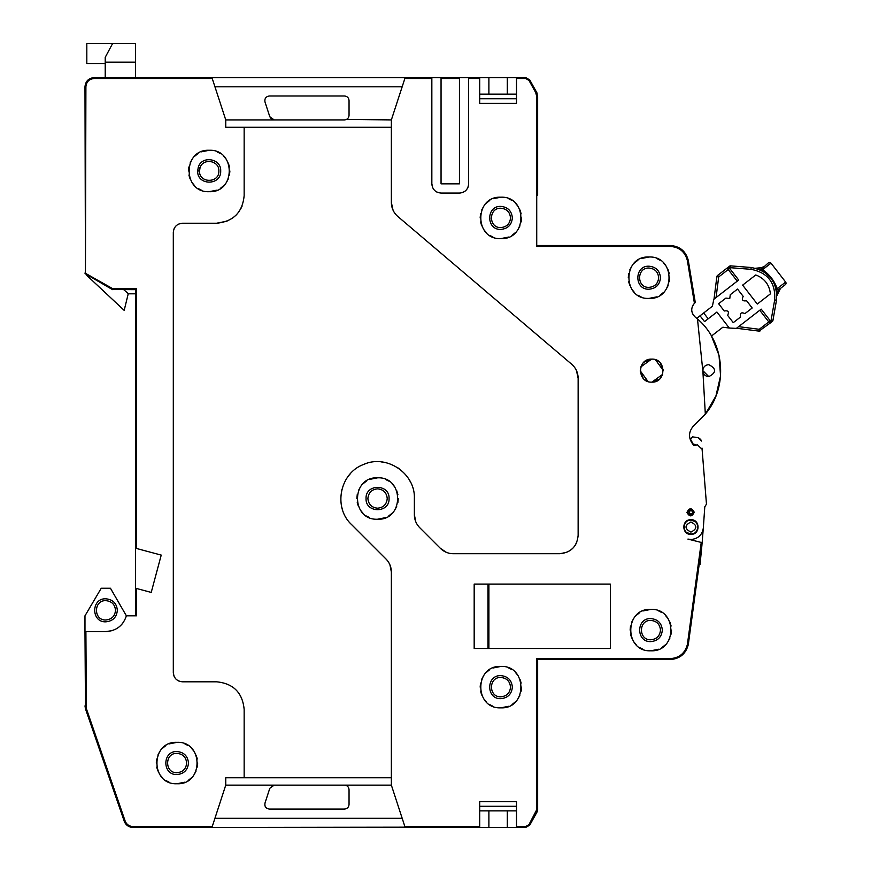 <?xml version="1.0" encoding="UTF-8"?>
<svg xmlns="http://www.w3.org/2000/svg" width="871" height="871" viewBox="0 0 871 871"><rect width="100%" height="100%" fill="white"/><g stroke="black" fill="none" stroke-linecap="round" stroke-linejoin="round"><path stroke-width="1.31" d="M132.947 826.525L212.252 826.525L211.947 827.45L212.252 826.525L211.947 827.45L132.947 827.45L132.947 826.525C129.148 826.329 126.545 824.467 125.119 820.95L86.349 708.591L85.902 631.584L84.977 631.584L84.977 615.83L101.243 588.23L110.443 588.23L126.382 615.83C123.083 625.705 116.235 630.952 105.848 631.584L85.902 631.584L85.902 648.046M111.978 630.68L105.848 631.584M118.195 627.621L115.484 629.265M123.149 622.678L121.646 624.54M135.582 289.673L112.37 289.542L112.827 288.747L136.507 288.747L135.582 289.673L135.582 548.229L161.222 555.099L151.227 592.422L136.507 588.48L135.582 588.23L135.582 548.229M105.848 619.978C93.382 620.577 93.382 600.054 105.848 600.652C111.717 601.23 114.939 604.441 115.505 610.31C114.939 616.178 111.717 619.401 105.848 619.978M125.119 820.95L124.248 821.255C125.827 825.164 128.734 827.232 132.947 827.45C128.734 827.232 125.827 825.164 124.248 821.255L85.478 708.885L84.977 631.584M233.232 77.595L268.845 77.595M309.934 77.595L307.637 77.595M85.902 86.795L84.977 86.795C85.532 81.21 88.602 78.14 94.177 77.595L94.177 78.51C89.147 79 86.392 81.765 85.902 86.795L85.434 273.832L84.977 86.795C85.532 81.21 88.602 78.14 94.177 77.595L525.746 77.595L529.764 79.958L537.08 93.11L537.657 111.902M135.582 615.83L135.582 588.23L136.507 588.48L136.507 615.83L126.382 615.83M105.848 621.818C91.009 622.525 91.009 598.094 105.848 598.813C112.838 599.488 116.67 603.331 117.345 610.31C116.67 617.299 112.838 621.132 105.848 621.818M176.987 772.708C164.521 773.306 164.521 752.784 176.987 753.382C182.856 753.959 186.078 757.182 186.644 763.04C186.078 768.908 182.856 772.131 176.987 772.708M199.524 170.977L199.992 168.038C202.671 157.716 219.448 160.34 218.85 170.977C219.448 183.443 198.936 183.443 199.524 170.977L197.684 170.977L198.24 167.472C201.408 155.18 221.419 158.304 220.69 170.977C221.408 185.817 196.977 185.817 197.684 170.977M525.746 78.51L525.746 77.595L529.764 79.958L528.969 80.404L525.746 78.51L516.492 78.51L516.492 103.355L479.692 103.355L479.692 77.595M516.492 78.51L516.492 77.595M516.492 94.155L507.292 94.155L507.292 77.595M488.892 77.595L488.892 94.155L507.292 94.155M488.892 94.155L479.692 94.155M468.652 77.595L468.652 183.857C468.108 189.453 465.038 192.513 459.453 193.057L441.042 193.057C435.456 192.513 432.386 189.453 431.842 183.857L431.842 77.595M441.053 77.595L441.053 183.857L459.453 183.857L459.453 77.595M431.842 78.51L404.863 78.51L405.167 77.595L391.362 119.915L346.506 119.425M212.252 826.525L225.752 785.13L225.752 777.77L244.152 777.77L244.152 709.408C242.519 692.641 233.319 683.441 216.552 681.808L182.507 681.808C176.922 681.264 173.852 678.193 173.307 672.608L173.307 232.437C173.852 226.841 176.922 223.782 182.507 223.237L216.552 223.237C233.319 221.604 242.519 212.404 244.152 195.627L244.152 127.275L225.752 127.275L225.752 119.915L212.034 77.867M214.952 86.795L402.162 86.795M404.863 78.51L405.167 77.595M135.582 293.81L128.222 293.81L124.183 310.37L86.817 275.41L86.817 274.637M123.736 289.673L128.494 293.81M176.987 774.548C162.148 775.255 162.148 750.835 176.987 751.542C183.977 752.228 187.809 756.061 188.484 763.04C187.809 770.029 183.977 773.862 176.987 774.548M176.987 742.342C203.694 741.058 203.694 785.032 176.987 783.748C150.28 785.032 150.28 741.058 176.987 742.342L169.061 743.921M209.192 150.28C235.899 148.995 235.899 192.97 209.192 191.685C182.485 192.97 182.485 148.995 209.192 150.28L201.266 151.859M525.746 826.525L525.746 827.45L516.492 827.45L516.492 826.525L525.746 826.525L528.969 824.641L536.732 809.692L536.732 658.618L670.245 658.618C679.369 657.975 685.096 653.217 687.404 644.333L701.242 542.437L687.916 539.095L691.226 539.465C698.172 538.735 702.2 534.925 703.322 528.033L704.791 506.791L706.468 504.146L702.004 448.042M694.71 298.873L695.254 302.575L694.427 303.304L695.254 302.575L694.427 303.304L687.382 260.592M670.213 246.428L670.213 245.502C679.848 246.188 685.88 251.196 688.308 260.538L687.404 260.712C685.096 251.828 679.369 247.07 670.213 246.428L536.732 246.428L537.657 245.502L670.213 245.502C679.848 246.188 685.88 251.196 688.308 260.538L695.254 302.575M461.009 192.927L459.453 193.057M467.934 187.407L467.673 187.973M464.374 191.631L465.343 190.923M436.121 191.631L437.035 192.143M432.767 187.875L431.842 183.857L432.549 187.385M516.492 98.75L479.692 98.75M274.169 119.915L269.803 116.747L265.002 102.016C264.425 98.554 265.884 96.539 269.368 95.995L344.437 95.995C347.235 96.267 348.759 97.792 349.042 100.59L349.042 115.32C348.77 118.108 347.235 119.643 344.437 119.915L225.752 119.915M112.827 289.673L112.827 288.747L84.977 273.037A0.925 0.925 0 0 0 85.434 273.832L84.977 273.037A0.925 0.925 0 0 0 85.434 273.832L112.37 289.542A0.925 0.925 0 0 0 112.827 289.673L112.37 289.542M176.987 783.748L184.913 782.169M188.071 780.536L191.62 777.683M194.2 774.548L196.117 770.966M197.292 767.079L197.684 763.04M197.292 759L196.117 755.124M194.2 751.542L191.62 748.407M188.071 745.554L184.913 743.921M165.904 745.554L162.344 748.407M159.774 751.542L157.858 755.124M156.682 759L156.29 763.04M156.682 767.079L157.858 770.966M159.774 774.548L162.344 777.683M165.904 780.536L169.061 782.169M209.192 191.685L217.108 190.107M220.276 188.463L223.825 185.621M226.406 182.485L228.311 178.903M229.498 175.017L229.89 170.977M229.498 166.938L228.311 163.062M226.406 159.48L223.825 156.345M220.276 153.492L217.108 151.859M198.109 153.492L194.549 156.345M191.979 159.48L190.063 163.062M188.887 166.938L188.484 170.977M188.887 175.017L190.063 178.903M191.979 182.485L194.549 185.621M198.109 188.463L201.266 190.107M242.051 206.198L240.494 209.367M236.063 215.148L232.535 218.142M227.113 221.136L216.552 223.237M182.507 223.237L178.991 223.934M177.586 224.664L175.996 225.927M174.733 227.505L174.004 228.91M173.307 672.608L174.004 676.125M174.733 677.529L175.996 679.119M177.586 680.382L178.991 681.111M699.119 564.375L700.034 564.473L702.146 542.666L701.242 542.437M537.657 195.365L537.657 96.539L536.732 96.539L535.698 92.522L536.492 92.065L537.657 96.539L536.492 92.065M692.772 314.104L692.282 313.005M691.726 310.294L691.781 308.759M692.391 306.363L693.283 304.698M708.744 364.655L708.787 364.655C716.506 368.64 716.506 372.625 708.787 376.62L702.81 370.621M702.897 369.62L703.931 367.148M694.045 445.68L697.41 444.809L694.045 445.68C687.829 438.472 688.046 431.45 694.699 424.634L704.443 415.184M651.748 359.135C666.576 358.417 666.587 382.848 651.748 382.14C636.908 382.848 636.908 358.417 651.748 359.135M663.234 370.077L660.218 362.859M659.042 361.748L656.037 359.963M655.46 359.756L663.245 370.458M662.613 374.378L651.922 382.129L659.543 379.092M660.632 377.938L662.417 374.922M349.042 100.59L348.552 98.532M348.324 98.118L347.692 97.345M269.803 116.747L271.469 119.044M346.908 119.196L347.692 118.565M244.152 777.77L391.362 777.77M393.061 210.216L391.362 202.497C391.471 208.115 393.627 212.785 397.851 216.509L571.648 364.209C575.873 367.921 578.028 372.603 578.137 378.221L578.137 535.327C577.048 546.509 570.919 552.639 559.737 553.727L453.399 553.727C448.347 553.662 444.014 551.866 440.388 548.338L419.757 527.706C416.229 524.081 414.433 519.747 414.367 514.696L414.367 498.528C415.402 473.301 386.376 453.911 363.479 464.526C339.777 473.214 332.972 507.455 351.536 524.549L385.973 558.986C389.5 562.601 391.297 566.945 391.362 571.997L389.958 564.952M342.347 509.208L341.911 507.673M341.465 491.342L341.813 489.796M349.119 475.174L350.153 473.966M363.479 464.526L364.96 463.949M381.171 461.902L382.75 462.087M398.014 467.923L399.31 468.838M410.023 481.173L410.774 482.654M414.367 514.696L415.761 521.74M440.388 548.338L446.355 552.323M559.737 553.727L566.781 552.323M569.59 550.875L572.748 548.338M575.285 545.181L576.733 542.372M578.137 378.221L576.439 370.502M391.362 127.275L244.152 127.275M687.404 644.333L688.308 644.507C685.88 653.849 679.848 658.857 670.213 659.532L537.657 659.532L537.657 809.692L529.764 825.087L537.08 811.935L537.657 809.692L536.732 809.692M694.231 512.246C691.922 516.993 689.494 517.047 686.958 512.409C689.277 507.662 691.705 507.608 694.231 512.246M690.768 519.726C700.197 519.062 700.556 534.598 691.106 534.359C681.677 535.034 681.318 519.497 690.768 519.726M500.847 238.6C474.14 239.895 474.14 195.921 500.847 197.205C527.554 195.921 527.565 239.895 500.847 238.6L508.773 237.032M500.847 707.84C474.14 709.125 474.14 665.15 500.847 666.435C527.554 665.15 527.565 709.125 500.847 707.84L508.773 706.261M610.342 584.093L610.342 648.492L474.172 648.492L474.172 584.093L610.342 584.093M648.982 298.405C622.275 299.7 622.275 255.715 648.982 257.01C675.689 255.715 675.689 299.7 648.982 298.405L656.908 296.837M650.822 650.8C624.115 652.085 624.115 608.11 650.822 609.395C677.529 608.11 677.529 652.085 650.822 650.8L658.748 649.222M377.568 477.82C404.275 476.535 404.275 520.51 377.568 519.225C350.861 520.51 350.85 476.535 377.568 477.82L369.642 479.398M702.102 449.284L697.41 444.798M705.325 414.117L702.919 371.754L697.486 318.971C724.857 342.063 728.548 386.866 705.325 414.117L692.946 426.311M694.427 303.304L694.427 303.304C690.627 308.073 690.866 312.624 695.134 316.979L697.486 318.971M391.362 119.915L391.362 202.497M391.362 571.997L391.362 785.13L405.167 827.45L479.692 827.45L479.692 801.69L516.492 801.69L516.492 826.525M640.261 371.198L643.266 378.417M644.442 379.516L647.458 381.302M648.024 381.52L640.239 370.806M640.871 366.887L651.562 359.135L643.941 362.184M642.863 363.327L641.078 366.343M105.217 77.595L105.217 57.355L112.588 43.55L86.817 43.55L86.817 63.529L105.217 63.529M536.732 658.618L537.657 659.532M695.842 444.569L693.207 444.166L690.496 439.191L692.532 436.85L698.368 437.743L701.449 441.042M692.532 436.85L698.368 437.743M693.207 444.166L690.496 439.191M699.446 438.309L700.959 439.931M692.706 514.761L693.817 512.257C691.574 508.152 689.429 508.207 687.382 512.409C689.625 516.503 691.77 516.459 693.817 512.257L690.943 509.132M689.865 520.237L689.092 520.401M686.881 532.627L690.943 533.945C682.037 534.359 682.037 519.737 690.943 520.15C699.838 519.737 699.838 534.359 690.943 533.945C682.037 534.359 682.037 519.737 690.943 520.15C699.838 519.737 699.838 534.359 690.943 533.945M692.02 533.858L692.783 533.694M694.993 521.468L690.943 520.15M511.941 235.388L515.49 232.546M518.071 229.411L519.976 225.829M521.163 221.942L521.555 217.902M521.163 213.863L519.976 209.976M518.071 206.405L515.49 203.27M511.941 200.417L508.773 198.773M500.847 197.205L492.932 198.773M489.763 200.417L486.214 203.27M483.634 206.405L481.728 209.976M480.542 213.863L480.15 217.902M480.542 221.942L481.728 225.829M483.634 229.411L486.214 232.546M489.763 235.388L492.932 237.032M511.941 704.628L515.49 701.776M518.071 698.64L519.976 695.058M521.163 691.182L521.555 687.143M521.163 683.104L519.976 679.217M518.071 675.635L515.49 672.499M511.941 669.647L508.773 668.013M500.847 666.435L492.932 668.013M489.763 669.647L486.214 672.499M483.634 675.635L481.728 679.217M480.542 683.104L480.15 687.143M480.542 691.182L481.728 695.058M483.634 698.64L486.214 701.776M489.763 704.628L492.932 706.261M660.066 295.193L663.626 292.351M666.195 289.216L668.111 285.634M669.287 281.747L669.69 277.707M669.287 273.668L668.111 269.781M666.195 266.21L663.626 263.075M660.066 260.222L656.908 258.578M648.982 257.01L641.056 258.578M637.899 260.222L634.349 263.075M631.769 266.21L629.853 269.781M628.677 273.668L628.285 277.707M628.677 281.747L629.853 285.634M631.769 289.216L634.349 292.351M637.899 295.193L641.056 296.837M661.906 647.578L665.466 644.736M668.035 641.6L669.951 638.018M671.127 634.132L671.53 630.092M671.127 626.053L669.951 622.177M668.035 618.595L665.466 615.459M661.906 612.607L658.748 610.974M650.822 609.395L642.896 610.974M639.739 612.607L636.189 615.459M633.609 618.595L631.693 622.177M630.517 626.053L630.125 630.092M630.517 634.132L631.693 638.018M633.609 641.6L636.189 644.736M639.739 647.578L642.896 649.222M366.473 481.042L362.924 483.884M360.344 487.02L358.438 490.602M357.252 494.488L356.86 498.528M357.252 502.567L358.438 506.443M360.344 510.025L362.924 513.161M366.473 516.013L369.642 517.646M377.568 519.225L385.483 517.646M388.651 516.013L392.2 513.161M394.781 510.025L396.686 506.443M397.873 502.567L398.265 498.528M397.873 494.488L396.686 490.602M394.781 487.02L392.2 483.884M388.651 481.042L385.483 479.398M525.746 827.45L529.764 825.087L528.969 824.641M479.692 806.285L516.492 806.285M211.947 827.45L405.08 827.178M433.279 188.789L434.542 190.368M467.226 188.789L467.945 187.385M702.81 370.436C703.256 366.909 705.249 364.982 708.787 364.655C716.506 368.64 716.506 372.625 708.787 376.62C705.673 376.403 703.724 374.78 702.919 371.754M670.213 658.618L670.213 659.532C679.848 658.857 685.88 653.849 688.308 644.507L702.146 542.666L703.267 528.545M658.639 277.707C658.073 283.576 654.85 286.799 648.982 287.365C636.516 287.963 636.516 267.451 648.982 268.05C654.85 268.616 658.073 271.839 658.639 277.707M650.822 639.76C638.356 640.348 638.356 619.836 650.822 620.435C656.69 621.012 659.913 624.224 660.479 630.092C659.913 635.961 656.69 639.183 650.822 639.76M377.568 508.185C371.699 507.608 368.477 504.396 367.9 498.528C368.477 492.659 371.699 489.437 377.568 488.86C383.425 489.437 386.648 492.659 387.225 498.528C386.648 504.396 383.425 507.608 377.568 508.185M510.493 217.358L510.515 217.902C509.938 212.034 506.715 208.811 500.847 208.245C488.391 207.646 488.391 228.158 500.847 227.56L500.553 227.56M501.075 227.56L500.847 227.56C506.715 226.993 509.938 223.771 510.515 217.902M491.211 218.447L491.19 217.902M500.847 696.8C488.391 697.399 488.391 676.876 500.847 677.475C506.715 678.052 509.938 681.274 510.515 687.143C509.938 693.011 506.715 696.223 500.847 696.8M271.469 786.001L274.169 785.13L344.437 785.13C347.235 785.392 348.759 786.927 349.042 789.725L349.042 804.445C348.77 807.243 347.235 808.767 344.437 809.05L269.368 809.05C265.895 808.517 264.436 806.513 265.002 803.018L269.803 788.299L274.169 785.13L225.752 785.13M391.362 785.13L344.437 785.13M701.917 545.246L700.153 563.417M272.819 827.45L307.724 827.45M231.73 827.45L234.027 827.45M516.492 827.45L479.692 827.45M705.564 413.823L715.929 395.967L720.557 375.847L719.011 355.259L711.455 336.043L722.854 327.213L729.299 328.04L716.909 312.036L708.177 318.786L703.681 312.972L712.402 306.211L713.828 299.286L738.684 280.037L729.68 268.399L730.573 267.713L750.987 269.324C767.83 272.601 775.723 282.792 774.678 299.907L771.129 320.093L770.236 320.778L761.221 309.14L736.365 328.389L729.299 328.04M703.681 312.972L696.756 318.329L695.145 316.99M690.801 515.545C686.838 513.444 686.816 511.299 690.736 509.11L687.382 512.409L688.417 514.707M500.847 206.405C507.837 207.08 511.669 210.913 512.355 217.902C511.669 224.892 507.837 228.725 500.847 229.4C486.018 230.118 486.007 205.687 500.847 206.405M500.847 675.635C507.837 676.321 511.669 680.153 512.355 687.143C511.669 694.122 507.837 697.965 500.847 698.64C486.018 699.359 486.007 674.927 500.847 675.635M488.892 648.492L488.892 584.093M487.967 584.093L487.967 648.492M648.982 289.205C634.142 289.923 634.142 265.492 648.982 266.21C655.972 266.885 659.804 270.718 660.479 277.707C659.804 284.697 655.972 288.53 648.982 289.205M650.822 641.6C635.982 642.308 635.982 617.877 650.822 618.595C657.812 619.27 661.644 623.103 662.33 630.092C661.644 637.082 657.812 640.914 650.822 641.6M389.065 498.528C389.783 513.367 365.352 513.367 366.06 498.528C365.352 483.688 389.783 483.688 389.065 498.528M105.217 57.355L112.588 43.55L135.582 43.55L135.582 77.595M402.162 818.25L214.952 818.25M479.692 810.89L516.492 810.89M690.943 521.99C697.464 525.365 697.464 528.73 690.943 532.105C684.41 528.73 684.41 525.365 690.943 521.99M344.437 809.05L346.506 808.56M346.908 808.332L347.692 807.7M349.042 789.725L348.552 787.667M348.324 787.253L347.692 786.469M265.002 803.018L264.828 805.163M265.122 806.208L265.644 807.145M266.384 807.95L267.288 808.549M700.034 315.792L704.541 321.606L708.177 318.786M770.41 293.875C769.333 284.632 764.455 278.328 755.767 274.964L742.636 285.133L757.28 304.044L770.41 293.875M729.767 298.579L725.902 298.089L718.629 303.718L724.258 311.001C728.2 310.272 729.321 311.731 727.633 315.367L733.273 322.64L740.546 317C739.817 313.059 741.275 311.938 744.912 313.625L752.185 307.996L746.556 300.713C742.615 301.442 741.482 299.983 743.17 296.358L737.541 289.074L730.268 294.714L729.767 298.579M759.762 310.272L768.777 321.911L771.358 322.237L759.011 331.111L759.251 329.292L768.777 321.911L759.762 310.272M727.873 268.018L728.548 266.951L728.221 269.531L728.548 266.951L730.715 265.873L751.14 267.495C769.158 271.001 777.607 281.91 776.486 300.234L772.936 320.408L770.16 322.618A1.84 1.84 0 0 0 771.358 322.237L770.236 320.778L768.777 321.911L769.67 322.531M727.84 268.246L728.548 266.951L717.562 275.454L728.548 266.951L729.68 268.399L728.221 269.531L737.236 281.17M738.597 326.658L736.539 328.258L759.011 331.111A1.84 1.84 0 0 0 760.372 330.74L759.011 331.111L760.372 330.74L759.251 329.292L738.597 326.658M771.347 322.248L770.16 322.618M771.358 322.237A1.84 1.84 0 0 1 768.777 321.911A1.84 1.84 0 0 0 769.997 322.608L769.899 322.586M727.851 268.17A1.84 1.84 0 0 1 728.548 266.951A1.84 1.84 0 0 0 728.221 269.531L718.695 276.913L716.866 276.673L714.002 299.156M716.06 297.555L718.695 276.913L717.562 275.454L717.203 276.717M776.072 288.573L775.386 286.287L776.072 288.606M776.91 295.465L776.192 289.096M776.79 292.841L776.856 293.658M776.856 293.745L776.888 294.3M764.15 271.904L762.539 269.716L770.966 263.194L768.832 262.596A1.84 1.84 0 0 0 768.418 262.835L760.895 269.651L762.539 269.716C769.485 274.43 774.363 280.745 777.182 288.628L776.79 290.119L777.182 288.628L775.386 286.287C773.23 280.331 769.55 275.584 764.368 272.046L755.712 268.246L761.918 267.615C758.587 268.486 756.518 268.704 755.712 268.235M761.918 267.615L763.573 266.591L761.842 267.647L756.159 268.355M760.339 269.836L762.158 270.739M762.223 270.772L764.194 271.937M764.825 272.362L769.431 276.347M769.507 276.434L770.476 277.533M771.107 278.328L771.608 278.992M773.666 282.313L775.092 285.481M776.845 290.239L776.627 291.393L776.79 290.119L780.47 288.41L776.91 295.617L779.262 289.542M778.489 290.533L776.91 295.563M785.969 282.727L785.326 284.665L780.47 288.41L785.359 284.632M768.832 262.596L771.009 263.162L785.653 282.084L785.326 284.665A1.84 1.84 0 0 0 785.947 282.629M86.349 708.591L85.478 708.885L84.977 705.891L85.902 705.891M479.692 78.51L468.652 78.51M459.453 78.51L441.053 78.51M94.177 78.51L212.252 78.51M136.507 548.469L136.507 288.747M199.992 168.038L198.24 167.472M528.969 80.404L535.698 92.522M536.732 246.428L536.732 96.539M404.863 826.525L479.692 826.525M536.275 811.489L537.08 811.935M105.217 62.157L135.582 62.157M488.892 810.89L488.892 827.45M507.292 810.89L507.292 827.45M690.943 510.482C693.316 511.713 693.316 512.943 690.943 514.162C688.569 512.943 688.569 511.713 690.943 510.482M776.399 300.212L774.678 299.907M751.129 267.582L750.987 269.324M772.25 321.541L771.129 320.093L772.936 320.408A1.84 1.84 0 0 1 772.25 321.541M730.715 265.873L730.573 267.713L729.441 266.254A1.84 1.84 0 0 1 730.715 265.873M760.895 269.651L759.719 269.575L765.892 273.135M777.182 288.628L785.609 282.117M717.562 275.454A1.84 1.84 0 0 0 716.866 276.673M775.386 286.287L776.518 290.707L774.7 284.49L771.292 278.568M764.368 272.046L770.824 277.969M776.921 295.247L777.117 293.745M777.215 293.309L777.596 292.188M777.89 291.556L779.077 289.749M770.541 262.748A1.84 1.84 0 0 0 769.779 262.465"/></g></svg>
